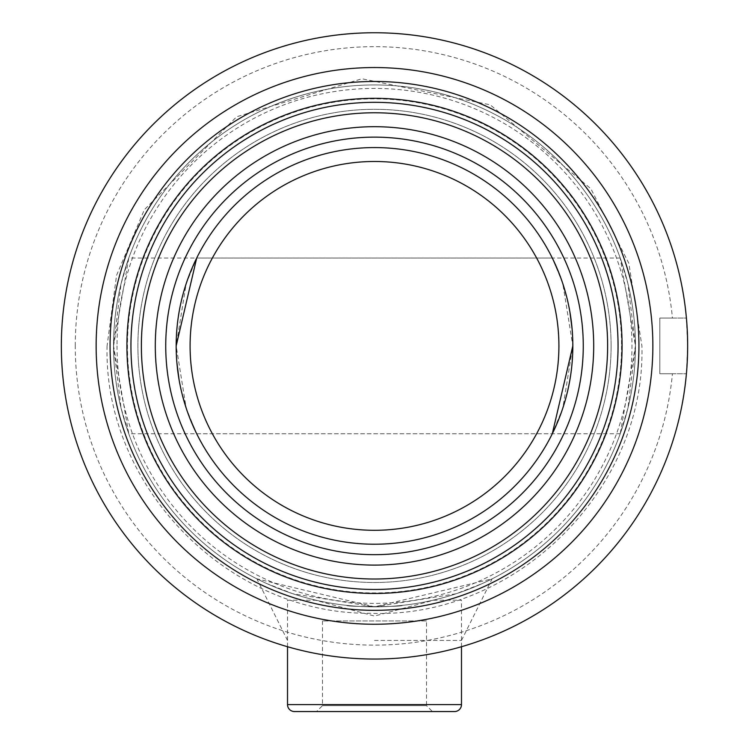 <?xml version="1.0" encoding="UTF-8"?>
<svg xmlns="http://www.w3.org/2000/svg" width="749" height="749" viewBox="0 0 749 749"><rect width="100%" height="100%" fill="white"/><g stroke="black" fill="none" stroke-linecap="round" stroke-linejoin="round"><path stroke-width="0.56" stroke-dasharray="3.75 2.81" d="M113.539 345.898L128.781 258.04L121.048 283.759L113.539 345.898L121.057 408.065L128.781 433.746L113.539 345.898A260.961 260.961 0 0 0 374.5 606.849A260.961 260.961 0 0 0 635.461 345.898L627.943 283.731L620.219 258.04L635.461 345.898A260.961 260.961 0 0 1 374.5 606.849A260.961 260.961 0 0 1 113.539 345.898A260.961 260.961 0 0 1 374.5 84.937A260.961 260.961 0 0 1 635.461 345.898L620.219 433.746L627.952 408.027L635.461 345.898A260.961 260.961 0 0 0 374.5 84.937A260.961 260.961 0 0 0 113.539 345.898A260.961 260.961 0 0 0 374.5 606.849A260.961 260.961 0 0 0 635.461 345.898A260.961 260.961 0 0 1 374.5 606.849A260.961 260.961 0 0 1 113.539 345.898A260.961 260.961 0 0 1 374.5 84.937A260.961 260.961 0 0 1 635.461 345.898A260.961 260.961 0 0 0 374.5 84.937A260.961 260.961 0 0 0 113.539 345.898A260.961 260.961 0 0 1 374.5 84.937A260.961 260.961 0 0 1 635.461 345.898A260.961 260.961 0 0 1 374.5 606.849A260.961 260.961 0 0 1 113.539 345.898A260.961 260.961 0 0 1 374.5 84.937A260.961 260.961 0 0 1 635.461 345.898A260.961 260.961 0 0 1 374.5 606.849A260.961 260.961 0 0 1 113.539 345.898M621.539 345.898A247.039 247.039 0 0 1 374.5 592.936A247.039 247.039 0 0 1 127.461 345.898A247.039 247.039 0 0 1 374.5 98.859A247.039 247.039 0 0 1 621.539 345.898M611.1 345.898A236.6 236.6 0 0 1 374.5 582.497A236.6 236.6 0 0 1 137.9 345.898A236.6 236.6 0 0 1 374.5 109.298A236.6 236.6 0 0 1 611.1 345.898A236.6 236.6 0 0 1 374.5 582.497A236.6 236.6 0 0 1 137.9 345.898A236.6 236.6 0 0 1 374.5 109.298A236.6 236.6 0 0 1 611.1 345.898A236.6 236.6 0 0 1 374.5 582.497A236.6 236.6 0 0 1 137.9 345.898A236.6 236.6 0 0 1 374.5 109.298A236.6 236.6 0 0 1 611.1 345.898M402.335 605.361C404.057 606.98 344.961 606.98 346.665 605.361C344.914 606.98 404.02 606.99 402.335 605.361M176.886 362.703L176.174 345.898L186.173 408.093L195.826 431.976M190.021 418.71L186.117 407.924M182.288 394.77L179.095 379.837M196.697 433.746L552.303 433.746L562.836 408.046L572.826 345.898A198.326 198.326 0 0 1 374.5 544.223A198.326 198.326 0 0 1 176.174 345.898A198.326 198.326 0 0 1 374.5 147.572A198.326 198.326 0 0 1 572.826 345.898L562.827 283.702L553.174 259.819M558.979 273.076L562.883 283.871M566.712 297.016L569.905 311.949M572.114 329.083L572.826 345.898M552.303 258.04L196.697 258.04L186.164 283.749L176.174 345.898M583.265 345.898A208.765 208.765 0 0 1 374.5 554.663A208.765 208.765 0 0 1 165.735 345.898A208.765 208.765 0 0 1 374.5 137.133A208.765 208.765 0 0 1 583.265 345.898A208.765 208.765 0 0 1 374.5 554.663A208.765 208.765 0 0 1 165.735 345.898A208.765 208.765 0 0 1 374.5 137.133A208.765 208.765 0 0 1 583.265 345.898M75.265 345.898A299.235 299.235 0 0 1 360.569 46.99A299.235 299.235 0 0 1 672.433 318.063L686.412 318.063A313.148 313.148 0 0 0 360.569 33.059A313.148 313.148 0 0 0 61.352 345.898A313.148 313.148 0 0 0 360.569 658.736A313.148 313.148 0 0 0 686.412 373.732L687.648 345.898L686.412 318.063L659.813 318.063L659.813 373.732L686.412 373.732L672.433 373.732A299.235 299.235 0 0 1 360.569 644.805A299.235 299.235 0 0 1 75.265 345.898M652.856 345.898A278.356 278.356 0 0 1 374.5 624.245A278.356 278.356 0 0 1 96.144 345.898A278.356 278.356 0 0 1 374.5 67.541A278.356 278.356 0 0 1 652.856 345.898M130.944 345.898A243.556 243.556 0 0 1 374.5 102.332A243.556 243.556 0 0 1 618.056 345.898A243.556 243.556 0 0 1 374.5 589.454A243.556 243.556 0 0 1 130.944 345.898A243.556 243.556 0 0 1 374.5 102.332A243.556 243.556 0 0 1 618.056 345.898A243.556 243.556 0 0 1 374.5 589.454A243.556 243.556 0 0 1 130.944 345.898M672.433 373.732L659.813 373.732L659.813 318.063L672.433 318.063M117.022 345.898A257.478 257.478 0 0 0 374.5 603.376A257.478 257.478 0 0 0 631.978 345.898A257.478 257.478 0 0 0 374.5 88.419A257.478 257.478 0 0 0 117.022 345.898M322.482 620.949L322.482 705.633L316.565 711.55L432.435 711.55L426.518 705.633L322.482 705.633L426.518 705.633L426.518 620.949L322.482 620.949L426.518 620.949M294.469 711.55L454.531 711.55M287.513 646.724L287.513 600.211L315.348 600.211L374.5 616.062L433.652 600.211L461.487 600.211L433.652 600.211L374.5 616.062L315.348 600.211L287.513 600.211M461.487 646.724L461.487 600.211M432.435 711.55L316.565 711.55M374.5 640.432L461.487 640.432L374.5 640.432M374.5 606.849L456.16 593.751L482.422 583.49L492.121 578.846L374.5 606.849L256.879 578.846L266.56 583.48L292.896 593.76L374.5 606.849M461.487 704.594L287.513 704.594M620.219 258.04L128.781 258.04M620.219 433.746L128.781 433.746M107.079 345.898C103.521 487.253 228.894 614.62 370.296 613.281C514.638 619.357 645.722 490.352 641.921 345.898L628.832 263.255L590.849 188.711L490.202 104.804L361.907 78.776L236.628 116.76L144.323 209.767L116.563 275.332L107.079 345.898M461.487 640.432L492.121 578.846M287.513 640.432L256.879 578.846"/><path stroke-width="1.12" d="M190.087 345.898A184.413 184.413 0 0 0 374.5 530.301A184.413 184.413 0 0 0 558.913 345.898A184.413 184.413 0 0 0 374.5 161.484A184.413 184.413 0 0 0 190.087 345.898M176.174 345.898A198.326 198.326 0 0 1 374.5 147.572A198.326 198.326 0 0 1 572.826 345.898A198.326 198.326 0 0 1 374.5 544.223A198.326 198.326 0 0 1 176.174 345.898L196.697 258.04M195.826 431.976L190.021 418.71M186.117 407.924L182.288 394.77M179.095 379.837L176.886 362.703M572.826 345.898L552.303 433.746M553.174 259.819L558.979 273.076M562.883 283.871L566.712 297.016M569.905 311.949L572.114 329.083M583.265 345.898A208.765 208.765 0 0 1 374.5 554.663A208.765 208.765 0 0 1 165.735 345.898A208.765 208.765 0 0 1 374.5 137.133A208.765 208.765 0 0 1 583.265 345.898M687.648 345.898A313.148 313.148 0 0 1 374.5 659.045A313.148 313.148 0 0 1 61.352 345.898A313.148 313.148 0 0 1 374.5 32.75A313.148 313.148 0 0 1 687.648 345.898M652.856 345.898A278.356 278.356 0 0 1 374.5 624.245A278.356 278.356 0 0 1 96.144 345.898A278.356 278.356 0 0 1 374.5 67.541A278.356 278.356 0 0 1 652.856 345.898M110.066 345.898A264.434 264.434 0 0 0 374.5 610.332A264.434 264.434 0 0 0 638.934 345.898A264.434 264.434 0 0 0 374.5 81.463A264.434 264.434 0 0 0 110.066 345.898M126.918 345.898A247.582 247.582 0 0 1 374.5 98.316A247.582 247.582 0 0 1 622.082 345.898A247.582 247.582 0 0 1 374.5 593.47A247.582 247.582 0 0 1 126.918 345.898M287.513 704.594L461.487 704.594A6.956 6.956 0 0 1 454.531 711.55L294.469 711.55A6.956 6.956 0 0 1 287.513 704.594L287.513 646.724M461.487 704.594L461.487 646.724M593.704 345.898A219.204 219.204 0 0 1 374.5 565.102A219.204 219.204 0 0 1 155.296 345.898A219.204 219.204 0 0 1 374.5 126.693A219.204 219.204 0 0 1 593.704 345.898M607.626 345.898A233.126 233.126 0 0 1 374.5 579.014A233.126 233.126 0 0 1 141.374 345.898A233.126 233.126 0 0 1 374.5 112.771A233.126 233.126 0 0 1 607.626 345.898M618.056 345.898A243.556 243.556 0 0 1 374.5 589.454A243.556 243.556 0 0 1 130.944 345.898A243.556 243.556 0 0 1 374.5 102.332A243.556 243.556 0 0 1 618.056 345.898"/></g></svg>
